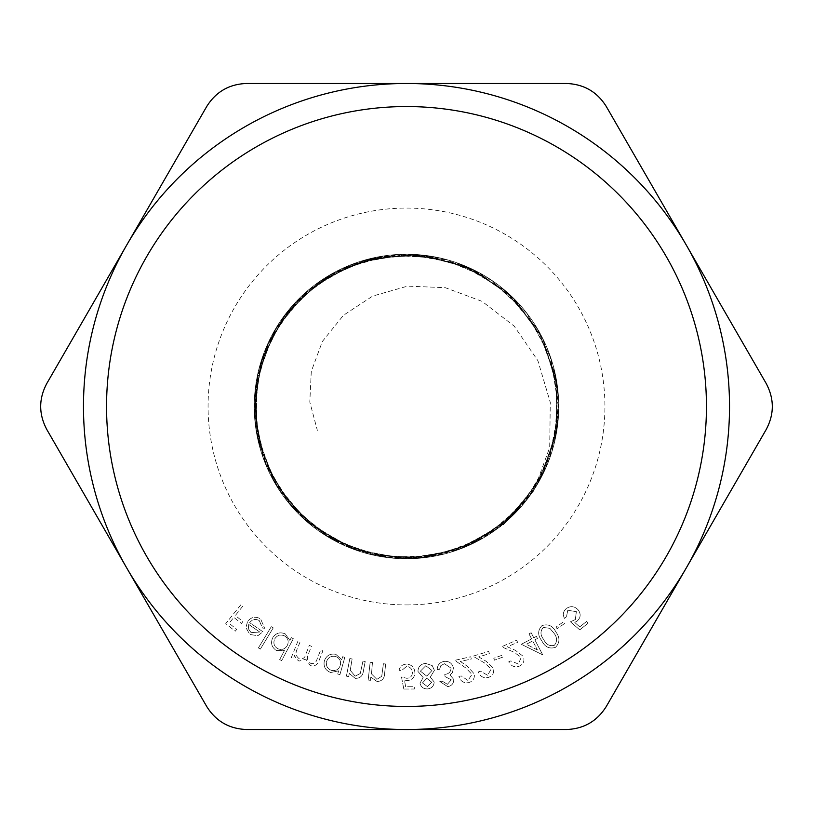 <?xml version="1.0" encoding="UTF-8"?>
<svg xmlns="http://www.w3.org/2000/svg" width="813" height="813" viewBox="0 0 813 813"><rect width="100%" height="100%" fill="white"/><g stroke="black" fill="none" stroke-linecap="round" stroke-linejoin="round"><path stroke-width="0.61" stroke-dasharray="4.07 3.05" d="M555.99 627.097L557.149 628.744L564.547 623.541L563.389 621.894L555.99 627.097L557.149 628.744L564.547 623.541L563.389 621.894L555.99 627.097M521.296 644.282L542.718 654.872L534.852 639.831L537.464 638.469L536.387 636.396L533.765 637.758L531.143 632.738L528.989 633.876L531.611 638.896L521.296 644.282L542.718 654.872L534.852 639.831L537.464 638.469L536.387 636.396L533.765 637.758L531.143 632.738L528.989 633.876L531.611 638.896L521.296 644.282M493.776 658.286L494.467 660.166L502.952 657.056L502.261 655.176L493.776 658.286L494.467 660.166L502.952 657.056L502.261 655.176L493.776 658.286M467.953 680.44L461.184 675.918L458.928 676.426C460.422 681.203 463.644 683.286 468.573 682.656C472.932 681.365 474.843 678.469 474.284 673.967L467.678 666.497L460.382 661.467L471.276 659.028L470.768 656.752L454.741 660.339L465.93 668.062L471.977 674.434L467.953 680.44L461.184 675.918L458.928 676.426C460.422 681.203 463.644 683.286 468.573 682.656C472.932 681.365 474.843 678.469 474.284 673.967L467.678 666.497L460.382 661.467L471.276 659.028L470.768 656.752L454.741 660.339L465.93 668.062L471.977 674.434L467.953 680.44M434.152 681.985L430.301 677.077L434.406 670.369L432.211 665.562L425.595 663.418C420.728 663.916 418.187 666.579 417.953 671.406L423.167 677.615L419.996 683.113C420.951 687.087 423.512 689.018 427.679 688.916C431.754 688.337 433.908 686.03 434.152 681.985L430.301 677.077L434.406 670.369L432.211 665.562L425.595 663.418C420.728 663.916 418.187 666.579 417.953 671.406L423.167 677.615L419.996 683.113C420.951 687.087 423.512 689.018 427.679 688.916C431.754 688.337 433.908 686.03 434.152 681.985M370.159 662.26L368.167 680.054L370.454 680.308L370.809 677.117L377.08 681.518C382.029 681.213 384.559 678.428 384.651 673.154L385.687 663.997L383.411 663.743L381.734 676.304L376.856 679.353L371.5 673.916L372.456 662.514L370.159 662.26L368.167 680.054L370.454 680.308L370.809 677.117L377.08 681.518C382.029 681.213 384.559 678.428 384.651 673.154L385.687 663.997L383.411 663.743L381.734 676.304L376.856 679.353L371.5 673.916L372.456 662.514L370.159 662.26M337.72 674.018L339.915 674.638L344.814 657.341L342.619 656.721L341.775 659.689L335.789 654.302C330.159 653.337 326.338 655.542 324.336 660.939C323.279 666.558 325.393 670.42 330.708 672.503L338.625 670.837L337.72 674.018L339.915 674.638L344.814 657.341L342.619 656.721L341.775 659.689L335.789 654.302C330.159 653.337 326.338 655.542 324.336 660.939C323.279 666.558 325.393 670.42 330.708 672.503L338.625 670.837L337.72 674.018M279.672 659.546L281.674 660.603L293.32 638.703L291.318 637.646L289.875 640.359L285.18 633.866C279.906 631.731 275.729 633.083 272.65 637.91C270.434 643.154 271.684 647.351 276.41 650.502L284.459 650.542L279.672 659.546L281.674 660.603L293.32 638.703L291.318 637.646L289.875 640.359L285.18 633.866C279.906 631.731 275.729 633.083 272.65 637.91C270.434 643.154 271.684 647.351 276.41 650.502L284.459 650.542L279.672 659.546M259.276 620.593L262.467 628.022L264.652 628.276L260.638 618.967C255.638 616.071 251.298 616.894 247.609 621.417L245.892 627.626L249.825 634.455L257.843 635.736L262.955 631.792L249.652 622.656C252.325 619.262 255.526 618.581 259.276 620.593L262.467 628.022L264.652 628.276L260.638 618.967C255.638 616.071 251.298 616.894 247.609 621.417L245.892 627.626L249.825 634.455L257.843 635.736L262.955 631.792L249.652 622.656C252.325 619.262 255.526 618.581 259.276 620.593M406.5 729.515A323.015 323.015 0 0 0 686.243 244.987L766.171 383.431C774.352 398.766 774.352 414.152 766.171 429.569L606.315 706.446C597.128 721.202 583.805 728.895 566.356 729.515L246.644 729.515C229.266 728.936 215.953 721.253 206.685 706.446L126.757 568.013A323.015 323.015 0 0 0 406.5 729.515M126.757 244.987A323.015 323.015 0 0 0 126.757 568.013L46.829 429.569C38.648 414.234 38.648 398.848 46.829 383.431L206.685 106.554C215.872 91.798 229.195 84.105 246.644 83.485L406.5 83.485A323.015 323.015 0 0 0 126.757 244.987M406.5 83.485A323.015 323.015 0 0 1 686.243 244.987L606.315 106.554C597.047 91.747 583.734 84.064 566.356 83.485L406.5 83.485M406.5 604.923A198.423 198.423 0 0 0 578.338 307.284A198.423 198.423 0 0 0 234.662 307.284A198.423 198.423 0 0 0 406.5 604.923M240.872 604.75L225.74 623.632L235.211 631.223L236.695 629.364L229.103 623.276L233.839 617.372L241.431 623.449L242.914 621.589L235.323 615.512L242.741 606.254L240.872 604.75L225.74 623.632L235.211 631.223L236.695 629.364L229.103 623.276L233.839 617.372L241.431 623.449L242.914 621.589L235.323 615.512L242.741 606.254L240.872 604.75M271.288 626.691L258.392 647.9L260.363 649.099L273.259 627.89L271.288 626.691L258.392 647.9L260.363 649.099L273.259 627.89L271.288 626.691M298.025 640.888L291.339 657.514L293.463 658.378L294.621 655.502L295.973 658.743L298.991 661.091L305.851 659.211L310.383 665.674C314.895 666.589 317.853 664.688 319.245 659.963L322.893 650.888L320.708 650.004L317.06 659.079C316.176 662.646 314.092 664.089 310.779 663.418C307.05 660.725 306.41 657.189 308.859 652.798L311.47 646.294L309.346 645.441L305.922 653.957C305.068 657.768 302.893 659.394 299.428 658.855C295.82 656.325 295.119 652.971 297.314 648.794L300.149 641.742L298.025 640.888L291.339 657.514L293.463 658.378L294.621 655.502L295.973 658.743L298.991 661.091L305.851 659.211L310.383 665.674C314.895 666.589 317.853 664.688 319.245 659.963L322.893 650.888L320.708 650.004L317.06 659.079C316.176 662.646 314.092 664.089 310.779 663.418C307.05 660.725 306.41 657.189 308.859 652.798L311.47 646.294L309.346 645.441L305.922 653.957C305.068 657.768 302.893 659.394 299.428 658.855C295.82 656.325 295.119 652.971 297.314 648.794L300.149 641.742L298.025 640.888M349.834 658.53L346.409 676.162L348.686 676.609L349.295 673.449L355.2 678.347C360.179 678.438 362.933 675.857 363.452 670.593L365.21 661.518L362.964 661.091L360.281 673.51L355.159 676.162L350.24 670.298L352.11 658.977L349.834 658.53L346.409 676.162L348.686 676.609L349.295 673.449L355.2 678.347C360.179 678.438 362.933 675.857 363.452 670.593L365.21 661.518L362.964 661.091L360.281 673.51L355.159 676.162L350.24 670.298L352.11 658.977L349.834 658.53M403.787 689.038L414.305 689.018L414.295 686.7L405.646 686.721L404.427 680.105L407.283 680.562C412.079 680.125 414.62 677.483 414.894 672.646C414.498 667.351 411.673 664.516 406.419 664.14C402.262 664.384 399.803 666.558 399.01 670.644L401.5 670.634L406.571 666.396C410.25 666.863 412.191 668.977 412.404 672.747C412.15 676.264 410.26 678.113 406.713 678.286L401.51 676.995L403.787 689.038L414.305 689.018L414.295 686.7L405.646 686.721L404.427 680.105L407.283 680.562C412.079 680.125 414.62 677.483 414.894 672.646C414.498 667.351 411.673 664.516 406.419 664.14C402.262 664.384 399.803 666.558 399.01 670.644L401.5 670.634L406.571 666.396C410.25 666.863 412.191 668.977 412.404 672.747C412.15 676.264 410.26 678.113 406.713 678.286L401.51 676.995L403.787 689.038M447.414 684.312L442.252 681.152L439.803 681.518L447.76 686.66C451.774 685.837 453.766 683.428 453.766 679.424L449.945 674.953L452.485 672.473L453.42 667.951C452.16 663.164 449.05 660.969 444.081 661.386C439.67 662.3 437.384 665.034 437.221 669.597L439.579 669.251L440.859 665.593L444.457 663.713L451.022 668.113C450.839 671.894 448.746 673.997 444.752 674.404L445.077 676.609L451.266 679.81L447.414 684.312L442.252 681.152L439.803 681.518L447.76 686.66C451.774 685.837 453.766 683.428 453.766 679.424L449.945 674.953L452.485 672.473L453.42 667.951C452.16 663.164 449.05 660.969 444.081 661.386C439.67 662.3 437.384 665.034 437.221 669.597L439.579 669.251L440.859 665.593L444.457 663.713L451.022 668.113C450.839 671.894 448.746 673.997 444.752 674.404L445.077 676.609L451.266 679.81L447.414 684.312M487.627 675.257L480.554 671.243L478.339 671.914C480.178 676.589 483.542 678.418 488.42 677.422C492.668 675.816 494.355 672.798 493.481 668.337L486.337 661.375L478.694 656.894L489.385 653.662L488.715 651.426L472.983 656.182L484.721 663.062L491.204 668.977L487.627 675.257L480.554 671.243L478.339 671.914C480.178 676.589 483.542 678.418 488.42 677.422C492.668 675.816 494.355 672.798 493.481 668.337L486.337 661.375L478.694 656.894L489.385 653.662L488.715 651.426L472.983 656.182L484.721 663.062L491.204 668.977L487.627 675.257M518.379 664.058L510.859 660.888L508.725 661.823C511.113 666.243 514.68 667.686 519.416 666.121C523.47 664.028 524.792 660.806 523.389 656.477L515.462 650.37L507.322 646.802L517.596 642.331L516.662 640.187L501.55 646.762L514.05 652.25L521.204 657.371L518.379 664.058L510.859 660.888L508.725 661.823C511.113 666.243 514.68 667.686 519.416 666.121C523.47 664.028 524.792 660.806 523.389 656.477L515.462 650.37L507.322 646.802L517.596 642.331L516.662 640.187L501.55 646.762L514.05 652.25L521.204 657.371L518.379 664.058M542.007 625.604C537.627 630.207 537.556 635.268 541.804 640.766C544.842 647.026 549.405 649.211 555.482 647.331C559.944 642.707 560.086 637.605 555.919 632.016C552.769 625.797 548.135 623.662 542.007 625.604C537.627 630.207 537.556 635.268 541.804 640.766C544.842 647.026 549.405 649.211 555.482 647.331C559.944 642.707 560.086 637.605 555.919 632.016C552.769 625.797 548.135 623.662 542.007 625.604M579.74 629.872L588.012 623.286L586.569 621.467L579.76 626.884L574.669 622.433L577.21 621.01C580.726 617.667 581.071 613.998 578.256 610.004C574.639 606.081 570.645 605.624 566.255 608.612C563.145 611.396 562.555 614.648 564.486 618.358L566.458 616.793L567.789 610.299L576.356 611.64L575.34 619.567L570.431 621.793L579.74 629.872L588.012 623.286L586.569 621.467L579.76 626.884L574.669 622.433L577.21 621.01C580.726 617.667 581.071 613.998 578.256 610.004C574.639 606.081 570.645 605.624 566.255 608.612C563.145 611.396 562.555 614.648 564.486 618.358L566.458 616.793L567.789 610.299L576.356 611.64L575.34 619.567L570.431 621.793L579.74 629.872M406.5 106.554A299.946 299.946 0 0 0 106.554 406.5M406.5 254.225A152.275 152.275 0 0 1 538.379 482.637A152.275 152.275 0 0 1 274.621 482.637A152.275 152.275 0 0 1 406.5 254.225A152.275 152.275 0 0 1 558.775 406.5A152.275 152.275 0 0 1 406.5 558.775A152.275 152.275 0 0 1 254.225 406.5A152.275 152.275 0 0 1 406.5 254.225L354.214 263.554L308.31 290.109L274.408 330.881L256.43 380.728L256.735 433.695L275.048 483.339L309.306 523.653L355.2 549.842L407.283 558.734L459.223 549.314L504.822 522.749L538.552 482.231L556.488 432.668L556.397 380.017L538.46 330.525L504.69 290.2L459.304 263.676L407.608 254.296L355.82 262.904L310.119 288.696L275.8 328.35L257.111 377.323L256.004 429.681L272.802 479.264L305.292 520.259L349.763 547.759L400.86 558.643L452.607 551.59L498.887 527.495L534.324 489.202L554.71 441.246L557.779 389.234L543.084 339.295L512.505 297.182L469.508 267.944L419.234 254.754L367.506 259.367L320.302 280.963L283.209 317.243L260.343 363.767L254.54 415.26L266.217 465.707L294.194 509.253L335.058 540.96L384.183 557.078L435.819 555.899L484.07 537.495L523.369 504.07L549.242 459.447L558.714 408.797L550.787 357.883L526.316 312.609L488.217 278.016L440.778 258.199L389.468 255.18L340.149 269.51L298.341 299.306L268.94 341.338L255.048 390.697L258.443 441.825L278.483 488.948L313.076 526.682L358.137 550.879L408.665 558.714L458.908 549.446L503.227 524.07L536.641 485.503L555.442 438.075L557.494 387.151L542.688 338.401L512.586 297.334L470.697 268.422L421.642 255.038L370.921 258.443L324.214 278.442L286.633 312.578L262.487 357.212L254.225 407.252L262.965 457.18L287.497 501.499L325.261 535.239L371.927 554.781L422.404 557.901L471.093 544.364L512.647 515.625L542.505 474.924L557.403 426.703L555.706 376.317L537.698 329.235L505.29 290.678L462.119 264.753L412.882 254.418L362.964 260.577L317.863 282.751L282.365 318.3L260.485 363.482L254.378 413.289L264.886 462.333L290.648 505.32L329.021 537.535L375.697 555.614L425.707 557.515L473.603 543.165L514.253 514.06L543.257 473.4L557.555 425.555L555.584 375.697L537.657 329.153L505.625 290.963L463.034 265.109L414.396 254.479L364.935 260.008L319.966 281.268L284.194 315.779L261.552 360.007L254.245 409.122L263.229 457.932L287.324 501.286L324.123 534.517L369.58 554.222L418.949 558.226L466.957 546.234L508.572 519.466L539.375 480.808L556.194 434.335L557.21 384.966L542.413 337.862L513.308 298.036L473.054 269.55L425.819 255.506L376.592 257.193L330.535 274.581L292.395 305.658L266.247 347.314L254.652 395.077L258.971 444.02L278.544 489.04L311.47 525.432L354.204 549.497L402.364 558.683L450.91 552.139L494.843 530.493L529.619 496.062L551.671 452.394L558.714 404.02L550.116 355.911L526.692 313.066L490.961 279.804L446.54 259.632L398.055 254.459L350.464 264.967L308.594 289.865L276.827 326.765L258.239 371.734L254.896 420.26L266.918 467.353L293.229 508.206L330.993 538.724L376.449 555.746L424.914 557.637L471.499 544.182L511.458 516.783L540.797 478.237L556.509 432.465L557.108 384.071L542.454 337.995L514.151 298.808L474.985 270.546L428.969 255.892L380.718 256.471L335.058 272.02L296.633 301.135L269.164 340.718L255.536 386.917L256.928 435.026L273.331 480.259L302.944 518.135L342.923 544.832L389.173 557.769L437.15 555.635L482.038 538.694L519.426 508.633L545.564 468.461L557.962 422.171L555.299 374.356L538.003 329.722L507.658 292.741L467.394 266.928L421.124 254.977L373.441 257.853L329.052 275.444L292.243 305.83L266.745 346.135L254.886 392.313L257.965 439.863L275.516 484.142L305.912 520.777L346.084 546.255L392.151 558.074L439.589 555.116L483.786 537.688L520.422 507.485L546.011 467.505L557.982 421.612L555.32 374.275L538.176 330.098L508.349 293.29L468.634 267.528L422.973 255.109L375.728 257.416L331.46 273.991L294.479 303.412L268.249 342.68L255.373 388.096L256.969 435.25L272.965 479.609L301.704 516.956L340.495 543.704L385.565 557.301L432.638 556.499L477.16 541.356L514.954 513.369L542.352 475.199L556.864 430.514L556.996 383.573L542.901 338.808L515.798 300.536L478.4 272.264L434.162 256.796L387.344 255.434L342.375 268.432L303.452 294.397L274.306 330.982L257.609 374.63L254.977 421.286L266.573 466.52L291.339 506.093L326.897 536.285L369.915 554.303L416.429 558.368L462.323 548.216L503.003 525.198L533.806 490.767L549.7 447.526L550.279 402.384L537.891 360.698L514.151 326.074L482.038 301.338L445.239 287.68L407.526 286.135L372.679 296.095L343.442 315.302L322.405 341.409L311.288 371.389L309.804 402.049L317.355 430.382M248.707 624.435L259.733 632.006L251.105 632.656L248.331 628.683L248.707 624.435L259.733 632.006L251.105 632.656L248.331 628.683L248.707 624.435M284.398 635.827C288.087 638.256 289.052 641.487 287.294 645.522C284.926 649.282 281.704 650.319 277.619 648.632C273.981 646.203 273.016 642.971 274.733 638.916C277.131 635.248 280.353 634.221 284.398 635.827C288.087 638.256 289.052 641.487 287.294 645.522C284.926 649.282 281.704 650.319 277.619 648.632C273.981 646.203 273.016 642.971 274.733 638.916C277.131 635.248 280.353 634.221 284.398 635.827M335.444 656.406C339.58 658.002 341.206 660.969 340.342 665.308C338.808 669.505 335.86 671.213 331.491 670.41C327.405 668.804 325.779 665.827 326.602 661.487C328.178 657.382 331.125 655.685 335.444 656.406C339.58 658.002 341.206 660.969 340.342 665.308C338.808 669.505 335.86 671.213 331.491 670.41C327.405 668.804 325.779 665.827 326.602 661.487C328.178 657.382 331.125 655.685 335.444 656.406M425.799 665.705L431.977 670.501L426.713 676.111L420.392 671.142L425.799 665.705L431.977 670.501L426.713 676.111L420.392 671.142L425.799 665.705M426.845 678.316L431.723 682.259L427.374 686.558L422.455 682.91L426.845 678.316L431.723 682.259L427.374 686.558L422.455 682.91L426.845 678.316M537.403 649.953L526.346 644.282L532.698 640.959L537.403 649.953L526.346 644.282L532.698 640.959L537.403 649.953M553.958 633.175C557.301 637.473 557.433 641.518 554.334 645.319C549.537 646.447 546.001 644.516 543.734 639.516C540.259 635.268 540.096 631.244 543.247 627.433L549.883 628.337L553.958 633.175C557.301 637.473 557.433 641.518 554.334 645.319C549.537 646.447 546.001 644.516 543.734 639.516C540.259 635.268 540.096 631.244 543.247 627.433L549.883 628.337L553.958 633.175"/><path stroke-width="1.22" d="M686.243 568.013L766.171 429.569C774.352 414.234 774.352 398.848 766.171 383.431L606.315 106.554C597.128 91.798 583.805 84.105 566.356 83.485L246.644 83.485C229.266 84.064 215.953 91.747 206.685 106.554L46.829 383.431C38.648 398.766 38.648 414.152 46.829 429.569L206.685 706.446C215.872 721.202 229.195 728.895 246.644 729.515L566.356 729.515C583.734 728.936 597.047 721.253 606.315 706.446L686.243 568.013A323.015 323.015 0 0 0 406.5 83.485A323.015 323.015 0 0 0 126.757 568.013A323.015 323.015 0 0 0 686.243 568.013M106.554 406.5A299.946 299.946 0 0 0 406.5 706.446A299.946 299.946 0 0 0 706.446 406.5A299.946 299.946 0 0 0 406.5 106.554A299.946 299.946 0 0 0 106.554 406.5A299.946 299.946 0 0 0 406.5 706.446A299.946 299.946 0 0 0 706.446 406.5A299.946 299.946 0 0 0 406.5 106.554"/></g></svg>
